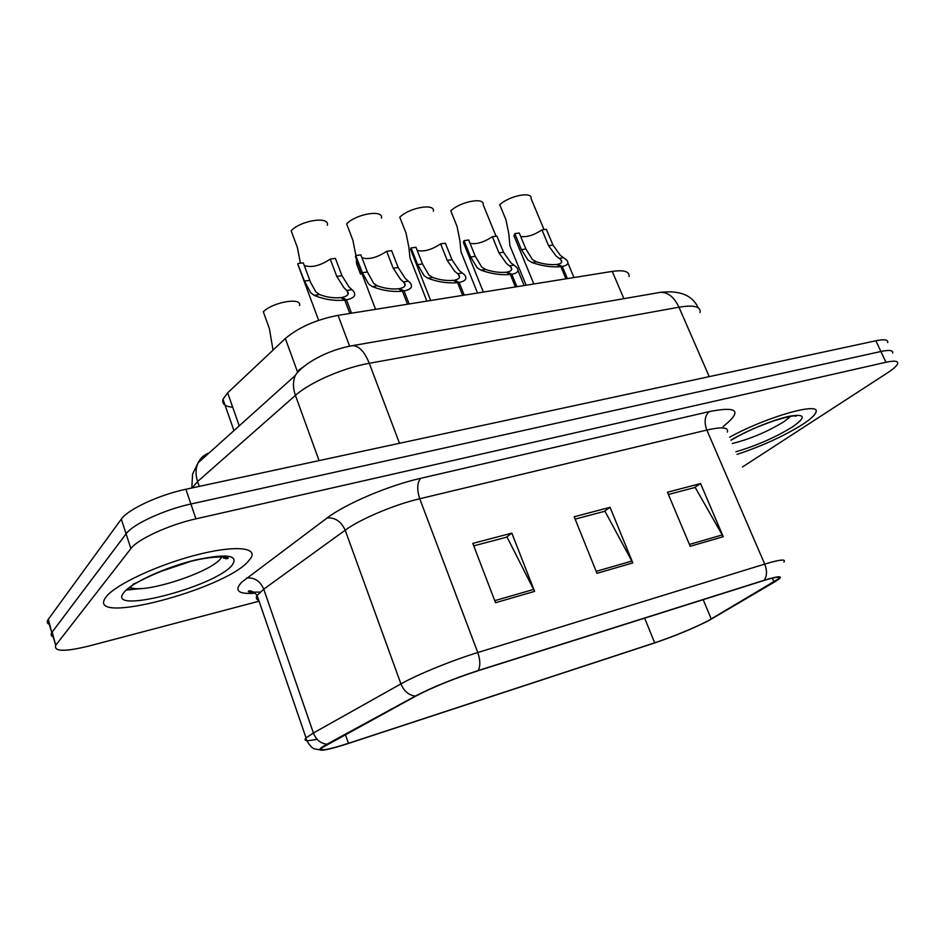 <?xml version="1.0" encoding="UTF-8"?>
<svg xmlns="http://www.w3.org/2000/svg" width="945" height="945" viewBox="0 0 945 945"><rect width="100%" height="100%" fill="white"/><g stroke="black" fill="none" stroke-linecap="round" stroke-linejoin="round"><path stroke-width="1.42" d="M232.706 407.26C224.993 406.504 221.756 403.834 222.985 399.274L227.65 392.837L285.343 338.523C298.608 327.336 316.173 319.611 338.05 315.358L612.254 271.404C623.96 269.774 629.583 271.487 629.098 276.554M802.671 424.376C810.267 419.391 814.637 415.446 815.807 412.504C821.973 401.105 766.69 416.651 729.599 437.228C766.69 416.651 821.973 401.105 815.807 412.504C814.637 415.446 810.267 419.391 802.671 424.376C783.937 436.058 762.072 446.064 737.065 454.391C762.072 446.064 783.937 436.058 802.671 424.376M248.015 561.613L250.968 557.904C257.749 547.049 233.533 545.182 195.296 555.235C157.165 565.145 115.467 584.683 106.242 596.697L105.261 598.055C86.668 625.838 223.776 589.444 248.015 561.613L250.968 557.904C257.749 547.049 233.533 545.182 195.296 555.235C157.165 565.145 115.467 584.683 106.242 596.697L105.261 598.055C86.668 625.838 223.776 589.444 248.015 561.613M707.781 620.971C692.354 628.744 674.659 636.02 654.684 642.824L348.445 743.313C327.903 749.893 319.044 751.381 321.867 747.802L416.332 695.815C433.153 687.074 453.576 678.77 477.615 670.891L763.477 580.632C775.691 576.863 780.818 576.202 778.869 578.635L707.781 620.971M708.549 620.723L774.924 581.754C784.693 575.682 781.102 575.186 764.162 580.265L478.194 670.548C453.529 678.628 432.574 687.145 415.327 696.099L326.958 744.199C319.481 748.357 317.922 750.354 322.269 750.2C327.005 749.846 335.593 747.625 348.02 743.573L654.153 643.108C674.6 636.15 692.744 628.685 708.549 620.723M225.737 558.802L227.154 557.786M887.698 342.574C888.324 339.633 884.378 339.031 875.885 340.767L185.905 489.262C159.327 494.767 127.776 509.426 121.303 519.136L48.301 619.318L51.821 632.559C50.581 634.579 51.03 636.044 53.156 636.942C51.03 636.044 50.581 634.579 51.821 632.559L126.087 533.831L52.199 632.016L55.731 645.305C53.688 651.684 64.803 651.92 89.078 645.99L259.072 601.209M185.905 489.262L190.89 504.016C164.288 509.686 132.643 524.321 126.087 533.831C132.643 524.321 164.288 509.686 190.89 504.016L880.905 351.493L190.89 504.016L195.91 518.852C169.285 524.688 137.533 539.288 130.882 548.596L56.121 644.762M892.659 353.111C893.32 350.252 889.399 349.709 880.905 351.493C889.399 349.709 893.32 350.252 892.659 353.111M742.534 466.948L887.532 372.814C893.45 368.94 896.817 365.904 897.644 363.695C898.341 360.907 894.442 360.435 885.961 362.266L195.91 518.852M690.193 546.293L667.465 492.239L700.552 483.545L723.244 536.713L690.193 546.293M495.546 602.709L472.795 543.399L511.824 533.134L534.598 591.393L495.546 602.709M596.957 573.32L574.182 516.75L610.057 507.323L632.819 562.925L596.957 573.32M610.057 507.323L604.127 511.446M575.127 519.1L604.954 511.233L632.819 562.925M511.824 533.134L506.272 537.28M473.74 545.867L507.052 537.067L534.598 591.393M700.552 483.545L694.327 487.644M668.41 494.483L695.189 487.419L723.244 536.713M48.301 619.318L47.923 619.885C46.707 621.94 47.167 623.452 49.305 624.409M248.311 591.535L250.579 590.944M126.217 590.046L141.537 588.534M223.918 558.282L225.642 557.113M544.048 229.6L531.055 198.509C532.555 191.185 509.674 195.615 499.728 204.675L506.012 219.949L508.8 233.722L509.922 245.759L513.029 253.307M520.707 236.486C526.837 237.372 533.925 235.175 541.969 229.883L546.34 229.281L552.943 245.062L560.279 255.292L566.657 260.052C569.233 263.206 567.78 265.344 562.299 266.466L567.378 278.598M565.96 278.822L560.881 266.679C551.785 267.459 542.111 266.053 531.87 262.474L528.054 260.123L521.404 249.634L514.801 233.628L513.962 235.742L533.842 283.972M515.037 238.341L513.962 235.742M557.893 265.191L557.538 264.328C561.59 263.501 562.665 261.93 560.763 259.627L556.038 255.93L548.572 245.688L541.969 229.883M514.801 233.628L519.266 233.013L525.869 248.984L532.401 259.473L536.335 261.8C543.599 264.151 550.321 265.049 556.499 264.494L560.881 266.679M557.538 264.328L562.299 266.466M299.482 305.613C302.435 297.025 272.987 301.927 263.301 311.791L269.372 328.565L273.034 350.111M470.043 243.326C476.434 244.542 483.875 242.333 492.369 236.722L496.916 236.096L503.52 252.232L510.808 262.71L516.631 267.27C519.431 270.695 517.825 273.034 511.824 274.274L516.903 286.689M515.427 286.926L510.347 274.499C500.921 275.314 491.116 273.861 480.958 270.164L477.19 267.742L470.634 256.993L464.042 240.632L463.381 242.428L483.367 292.064M464.527 245.275L463.381 242.428M507.536 273.01L507.146 272.065C511.588 271.144 512.769 269.431 510.702 266.927L506.378 263.371L498.96 252.882L492.369 236.722M464.042 240.632L468.696 239.995L475.288 256.319L481.726 267.069L485.612 269.467C492.841 271.888 499.657 272.822 506.071 272.231L510.347 274.499M507.146 272.065L511.824 274.274M417.182 250.425C423.844 252.008 431.664 249.823 440.642 243.869L445.378 243.208L451.97 259.71L459.199 270.447L464.444 274.771C467.48 278.491 465.708 281.043 459.14 282.425L464.208 295.135M462.66 295.383L457.593 282.661C447.812 283.512 437.878 282.023 427.813 278.196L424.104 275.704L417.655 264.683L411.075 247.944L410.579 249.374L430.66 300.51M411.807 252.492L410.579 249.374M454.97 281.185L454.557 280.145C459.412 279.118 460.711 277.239 458.479 274.522L454.58 271.132L447.221 260.395L440.642 243.869M411.075 247.944L415.942 247.271L422.521 263.974L428.841 274.995L432.668 277.464C439.85 279.98 446.772 280.925 453.423 280.322L457.593 282.661M454.557 280.145L459.14 282.425M361.97 257.796C368.916 259.792 377.149 257.642 386.647 251.311L391.596 250.626L398.164 267.506L405.322 278.515L409.965 282.567C413.248 286.607 411.276 289.406 404.082 290.954L409.138 303.971M407.519 304.219L402.464 291.202C392.305 292.088 382.241 290.552 372.283 286.583L368.656 284.02L362.325 272.715L355.769 255.575L355.438 256.615L375.59 309.346M356.737 260.017L355.438 256.615M400.054 289.749L399.605 288.579C404.921 287.434 406.374 285.378 403.952 282.437L400.491 279.248L393.214 268.226L386.647 251.311M355.769 255.575L360.848 254.878L367.404 271.971L373.606 283.276L377.362 285.815C384.497 288.426 391.513 289.406 398.424 288.768L402.464 291.202M399.605 288.579L404.082 290.954M304.255 265.462C311.496 267.931 320.154 265.817 330.23 259.095L335.416 258.387L341.96 275.668L349.012 286.961L353.052 290.694C356.584 295.076 354.399 298.124 346.484 299.86L351.528 313.197M349.839 313.468L344.795 300.12C334.246 301.065 324.04 299.471 314.212 295.36L310.669 292.702L304.479 281.102L297.781 264.163L318.63 320.32M342.633 298.714L342.137 297.403C347.973 296.116 349.591 293.871 346.98 290.682L343.968 287.717L336.774 276.412L330.23 259.095M297.959 263.549L303.262 262.816L310.574 282.378L315.854 291.934L319.54 294.556C326.592 297.262 333.715 298.266 340.897 297.604L344.795 300.12M342.137 297.403L346.484 299.86M496.042 236.215L483.178 204.77C484.903 196.985 460.723 201.403 450.765 210.806L457.037 226.398L459.872 240.455L460.971 251.772L464.29 260.017M433.353 211.302C435.326 203.045 409.728 207.416 399.77 217.185L406.031 233.12L408.913 247.472L409.976 257.973L413.497 266.962M381.449 218.13C383.717 209.353 356.537 213.688 346.614 223.835L352.851 240.136L355.781 254.784M356.289 260.891L356.785 264.387L360.529 274.168M327.348 225.264C329.935 215.956 301.006 220.22 291.154 230.769L297.368 247.448L300.415 263.218M623.901 298.667L612.254 271.404M349.603 346.165L338.05 315.358M297.451 371.763L285.343 338.523M239.239 425.852L227.65 392.837M654.684 642.824L644.632 618.16M254.985 593.2C238.388 594.405 233.923 590.767 241.589 582.285L327.147 517.943C345.634 503.791 388.714 485.482 420.726 478.3L709.199 411.618C735.269 406.48 741.518 410.106 727.933 422.51L723.114 426.549M326.958 744.199C320.662 743.526 316.138 739.793 313.397 733.001L263.738 589.148L257.099 595.468C255.682 597.854 256.249 599.52 258.812 600.441M478.194 670.548C480.485 666.071 480.355 660.059 477.768 652.534L764.718 564.094C767.234 570.65 767.056 576.037 764.162 580.265M415.327 696.099C408.772 695.236 403.976 691.173 400.928 683.896C417.099 674.683 452.265 660.319 477.768 652.534L419.734 498.747C394.266 504.689 360.187 519.112 345.197 530.216L263.738 589.148C260.147 580.998 254.453 577.289 246.657 577.997M727.343 432.066C728.926 427.294 722.086 426.632 706.836 430.058L764.718 564.094C779.873 559.546 786.275 558.861 783.925 562.051M317.071 739.226C306.771 741.471 303.097 741.034 306.062 737.915L313.397 733.001L400.928 683.896L345.197 530.216C341.239 521.51 335.227 517.411 327.147 517.943M885.961 362.266L875.885 340.767M130.882 548.596L121.303 519.136M709.199 411.618C704.746 415.847 703.954 421.99 706.836 430.058L419.734 498.747C416.769 489.557 417.099 482.741 420.726 478.3M348.445 743.313L345.327 734.442M711.29 619.034L703.174 599.673M774.014 582.061L772.313 578.116M596.165 571.359L631.933 561.035M689.401 544.426L722.346 534.905M494.755 600.666L533.712 589.408M700.103 312.535C701.036 306.534 693.984 304.751 678.959 307.196L369.282 363.293C343.425 367.77 309.653 382.489 295.431 395.388L197.588 481.537L192.189 487.904M199.241 486.391L197.588 481.537C195.367 474.709 195.532 468.484 198.084 462.849C200.411 458.065 204.073 454.781 209.058 452.974M658.759 292.643L660.366 292.359C667.914 292.111 674.116 297.049 678.959 307.196L709.246 376.63M191.823 487.986L192.579 474.047L198.084 462.849L295.301 375.46C292.82 381.367 292.855 388.005 295.431 395.388L319.067 460.605M351.138 345.882L352.532 345.634C358.935 345.716 364.522 351.599 369.282 363.293L399.487 443.288M698.166 307.727C692.378 295.253 679.774 290.127 660.366 292.359L352.532 345.634C327.253 350.052 303.014 363.801 295.301 375.46L298.998 369.956L304.373 366.223M525.869 248.984L521.404 249.634M536.335 261.8L531.87 262.474M563.551 257.678L559.192 258.339M552.943 245.062L548.572 245.688M732.328 443.512C750.495 438.941 767.777 431.617 784.196 421.529L790.717 416.32M735.931 451.769C756.732 445.627 775.585 437.322 792.501 426.892C806.274 417.217 805.341 413.65 789.713 416.19C774.156 419.379 746.893 430.495 730.863 440.146M129.595 587.282L130.552 587.306M159.953 571.737L189.744 561.732M130.008 586.975C139.435 595.161 208.183 573.698 220.291 559.097L222.099 556.629M124.055 592.291C104.316 615.408 212.944 587.636 231.773 565.63C239.498 555.199 227.509 553.286 195.804 559.901C166.225 566.965 131.698 582.616 124.055 592.291M127.102 589.255L140.959 588.57M223.422 558.034L224.827 556.924M475.288 256.319L470.634 256.993M485.612 269.467L480.958 270.164M513.997 265.167L509.449 265.852M503.52 252.232L498.96 252.882M422.521 263.974L417.655 264.683M432.668 277.464L427.813 278.196M462.306 272.987L457.569 273.696M451.97 259.71L447.221 260.395M367.404 271.971L362.325 272.715M377.362 285.815L372.283 286.583M408.334 281.137L403.373 281.882M398.164 267.506L393.214 268.226M309.795 280.334L304.479 281.102M319.54 294.556L314.212 295.36M351.93 289.666L346.744 290.446M341.96 275.668L336.774 276.412M233.947 430.613L222.985 399.274M259.438 592.078L250.567 592.208C248.322 591.877 247.826 591.405 249.067 590.814C251.984 590.873 254.666 592.432 257.099 595.468L306.062 737.915C304.715 738.01 310.858 748.239 314.579 748.936L322.269 750.2M55.731 645.305L47.923 619.885M778.869 578.635L778.231 577.182M509.922 245.759L526.129 285.213M560.763 259.627L561.708 261.895M567.945 263.135L573.993 277.535M730.922 440.264C749.326 429.751 759.225 426.148 773.66 420.891C787.858 416.615 795.312 415.068 796.044 416.261L794.556 415.894M221.791 556.617L226.316 558.814C235.399 557.42 211.585 553.108 175.097 566.149C155.736 572.682 141.325 580.23 137.982 582.108L132.82 584.412M510.702 266.927L511.717 269.408M518.014 270.648L524.121 285.532M458.479 274.522L459.565 277.239M403.952 282.437L405.11 285.402M346.98 290.682L348.197 293.907M460.971 251.772L477.532 292.997M409.976 257.973L426.88 301.124"/></g></svg>
